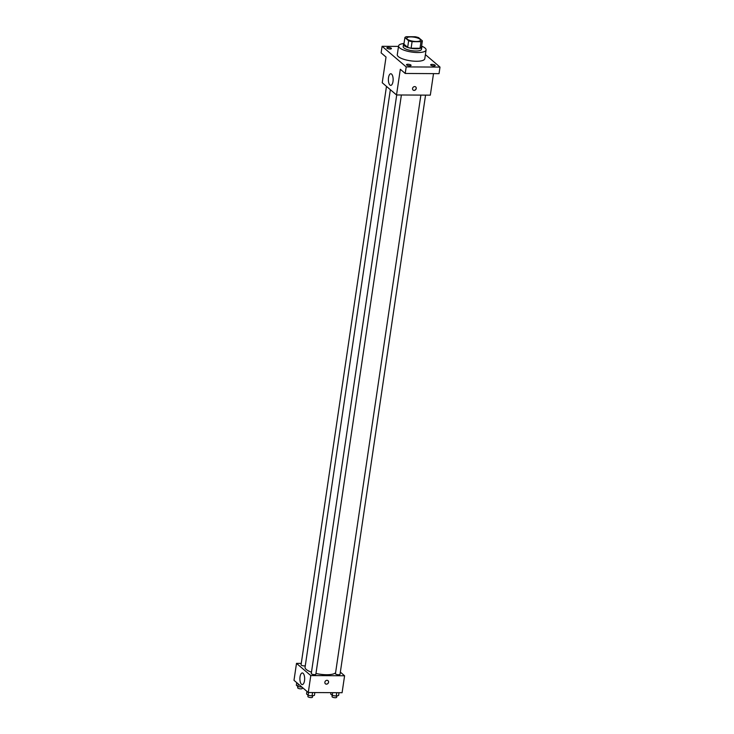 <?xml version="1.0" encoding="UTF-8"?>
<svg xmlns="http://www.w3.org/2000/svg" width="734" height="734" viewBox="0 0 734 734"><rect width="100%" height="100%" fill="white"/><g stroke="black" fill="none" stroke-linecap="round" stroke-linejoin="round"><path stroke-width="1.1" d="M410.948 36.92A6.945 2.074 -171.6 0 1 420.499 40.223A6.945 2.074 -171.6 0 1 413.325 41.26A6.945 2.074 -171.6 0 1 406.755 38.186A6.945 2.074 -171.6 0 1 410.948 36.92M404.884 37.562L408.645 40.774A8.964 2.679 -171.6 0 0 412.086 41.654L420.977 41.71A8.964 2.679 -171.6 0 0 422.371 40.847L418.619 37.636A8.964 2.679 -171.6 0 0 415.178 36.746L406.278 36.7A8.964 2.679 -171.6 0 0 404.884 37.562L403.911 44.123L407.673 47.334L408.645 40.774M407.673 47.334A8.964 2.679 -171.6 0 0 411.113 48.224L420.013 48.27A8.964 2.679 -171.6 0 0 421.408 47.407L422.371 40.847M403.975 43.701A9.267 2.762 8.4 0 0 403.498 44.407A9.267 2.762 8.4 0 0 412.26 48.499A9.267 2.762 8.4 0 0 421.83 47.123A9.267 2.762 8.4 0 0 421.573 46.297M421.83 47.123L421.499 49.306A9.267 2.762 -171.6 0 1 411.93 50.683A9.267 2.762 -171.6 0 1 403.177 46.6L403.498 44.407M420.013 48.27L420.977 41.71M411.113 48.224L412.086 41.654M421.6 46.095A13.9 4.147 -171.6 0 1 426.087 49.985A13.9 4.147 -171.6 0 1 411.728 52.059A13.9 4.147 -171.6 0 1 398.59 45.921A13.9 4.147 -171.6 0 1 404.003 43.499M426.087 49.985L424.793 58.729A13.9 4.147 -171.6 0 1 410.444 60.803A13.9 4.147 -171.6 0 1 397.296 54.665L398.59 45.921M406.673 65.014A2.312 0.688 -171.6 0 1 406.489 64.684A2.312 0.688 -171.6 0 1 408.884 64.335A2.312 0.688 -171.6 0 1 411.077 65.363A2.312 0.688 -171.6 0 1 409.187 65.766A2.312 0.688 -171.6 0 1 406.673 65.014M387.029 48.224A2.312 0.688 -171.6 0 1 386.846 47.903A2.312 0.688 -171.6 0 1 389.24 47.554A2.312 0.688 -171.6 0 1 391.433 48.582A2.312 0.688 -171.6 0 1 389.543 48.985A2.312 0.688 -171.6 0 1 387.029 48.224M430.84 65.142A2.312 0.688 -171.6 0 1 430.665 64.821A2.312 0.688 -171.6 0 1 433.051 64.473A2.312 0.688 -171.6 0 1 435.244 65.5A2.312 0.688 -171.6 0 1 433.354 65.904A2.312 0.688 -171.6 0 1 430.84 65.142M398.516 46.398L382.093 46.306L406.196 66.904L440.005 67.097L425.399 54.619M382.093 46.306L381.12 52.866L386.029 57.059L382.24 82.758L396.525 94.961L400.324 69.271L405.232 73.464L439.033 73.657L440.005 67.097M396.525 94.961L430.326 95.154L433.51 73.62M405.232 73.464L406.196 66.904M388.515 77.657A5.808 2.385 90.3 0 1 390.791 73.758A5.808 2.385 90.3 0 1 393.14 79.584A5.808 2.385 90.3 0 1 390.727 85.373A5.808 2.385 90.3 0 1 388.515 77.657M414.673 86.584A2.028 1.743 -49.5 0 1 415.719 89.631A2.028 1.743 -49.5 0 1 412.728 87.896A2.028 1.743 -49.5 0 1 414.673 86.584M415.71 86.961A2.028 1.743 -49.5 0 1 413.077 90.034M335.585 672.739A15.662 4.67 -171.6 0 1 315.969 673.463M311.473 672.179A15.662 4.67 -171.6 0 1 305.06 667.279L390.35 89.686M386.479 86.383L301.059 664.802A2.312 0.688 8.4 0 0 304.243 665.903A2.312 0.688 8.4 0 0 305.28 665.775M425.555 95.126L340.026 674.335A2.312 0.688 -171.6 0 1 337.64 674.684A2.312 0.688 -171.6 0 1 335.447 673.665L420.876 95.099M401.388 94.989L315.859 674.207A2.312 0.688 -171.6 0 1 313.464 674.546A2.312 0.688 -171.6 0 1 311.28 673.528L396.709 94.961M301.27 663.398L296.499 663.371L310.785 675.574L344.585 675.766L340.356 672.142M296.499 663.371L293.995 680.317L308.289 692.529L342.09 692.712L344.585 675.766M308.289 692.529L310.785 675.574M300.032 676.858A5.808 2.385 90.3 0 1 302.307 672.959A5.808 2.385 90.3 0 1 304.656 678.785A5.808 2.385 90.3 0 1 302.243 684.574A5.808 2.385 90.3 0 1 300.032 676.858M327.006 680.317A2.028 1.743 -49.5 0 1 328.052 683.363A2.028 1.743 -49.5 0 1 325.052 681.629A2.028 1.743 -49.5 0 1 327.006 680.317M328.034 680.693A2.028 1.743 -49.5 0 1 325.401 683.776M296.729 682.648L296.343 685.235L297.894 686.556L302.032 687.18M297.894 686.556L298.27 683.969M302.399 687.492L302.252 688.437A2.312 0.688 -171.6 0 1 299.867 688.786A2.312 0.688 -171.6 0 1 297.674 687.758L297.857 686.529M306.94 691.373L306.555 693.96L308.106 695.281L312.051 695.96L314.446 695.318L314.849 692.566M312.051 695.96L312.556 692.547M308.106 695.281L308.509 692.529M312.675 695.795L312.473 697.162A2.312 0.688 -171.6 0 1 310.078 697.511A2.312 0.688 -171.6 0 1 307.885 696.483L308.069 695.254M330.942 692.648L330.731 694.098L332.273 695.419L336.218 696.098L338.613 695.456L339.016 692.694M336.218 696.098L336.722 692.685M332.273 695.419L332.676 692.657M336.842 695.933L336.64 697.3A2.312 0.688 -171.6 0 1 334.245 697.649A2.312 0.688 -171.6 0 1 332.052 696.621L332.236 695.382"/></g></svg>
